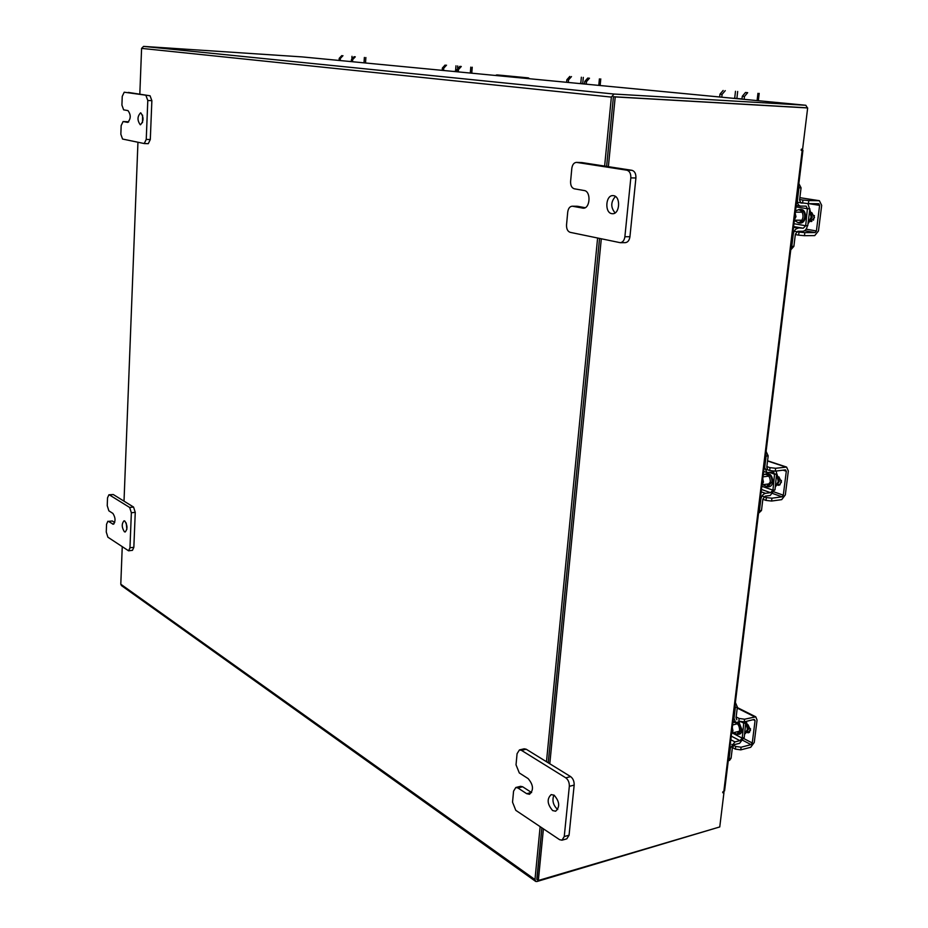<?xml version="1.0" encoding="UTF-8"?>
<svg xmlns="http://www.w3.org/2000/svg" width="928" height="928" viewBox="0 0 928 928"><rect width="100%" height="100%" fill="white"/><g stroke="black" fill="none" stroke-linecap="round" stroke-linejoin="round"><path stroke-width="1.39" d="M527.58 78.555L526.234 77.755L496.782 74.936L495.378 75.458M498.742 75.064L528.31 77.882L529.714 78.752M741.994 98.902L734.036 98.38M734.048 98.217L741.994 98.971M742.296 96.268L745.497 92.487L747.666 92.684L744.465 96.466L742.296 96.268L741.971 99.145M747.666 92.684L745.497 92.487M725.255 90.631L722.077 94.366L721.764 97.196M722.077 94.366L719.977 94.169L719.664 96.999M719.977 94.169L723.144 90.445M744.465 96.466L744.14 99.354M732.923 722.645L733.642 722.355C737.458 722.552 739.465 725.267 739.651 730.51L737.018 734.187L733.224 732.772M735.382 702.508L737.366 707.078L735.336 707.565L734.013 718.307L735.672 722.448L740.556 721.752M743.606 721.996L743.734 723.144L741.286 721.903M742.226 738.143L744.221 737.632L745.741 722.657L743.734 723.144L742.226 738.143L739.929 740.648L731.276 736.113M745.741 722.657L745.776 721.508M736.855 719.826L736.043 717.808L737.366 707.078M735.336 707.565L735.057 705.245M743.862 737.725L739.604 743.293L734.616 744.569L732.389 747.585L731.09 758.199L729.559 760.368L728.271 760.705M730.835 739.755L734.941 741.913L739.929 740.648M734.941 741.913L730.371 748.107L729.072 758.733L731.09 758.199M728.294 760.473L729.072 758.733M746.066 722.819L744.059 723.318M749.058 732.064L750.485 728.677M744.697 733.851L747.446 729.408L746.054 722.877M745.184 733.735L748.502 729.141L746.274 721.392M732.308 727.691L732.981 730.939L731.635 733.132M747.063 732.575L748.652 732.76L750.52 730.174L748.038 724.745M735.707 746.448L741.101 747.214L740.776 749.87L735.382 749.116L735.707 746.448L731.809 744.384M740.776 749.87L750.706 747.284L754.255 742.458L757.062 720.082L755.786 716.834L744.569 719.212L744.244 721.891L754.186 719.432L755.067 720.58L752.26 742.968L751.03 744.639L741.101 747.214M744.244 721.891L738.827 721.137L739.152 718.458L736.159 716.938M747.829 731.438L749.569 732.25M739.152 718.458L744.569 719.212M735.382 749.116L732.401 747.527M795.516 210.923L798.37 209.763C801.595 210.296 803.138 212.709 802.998 217.001C802.36 220.458 800.69 222.326 798.01 222.604L794.368 220.365M798.869 183.57L801.061 187.827L798.95 187.792L797.442 200.1C797.233 203.464 798.231 205.459 800.435 206.074L806.13 206.155L807.406 208.719L796.015 206.874M805.678 225.748L807.754 225.736L809.854 208.788L807.406 208.719L805.678 225.748L803.242 228.242L793.602 226.56M809.483 208.73L807.917 203.638M802.047 203.046L801.003 203.023L799.553 200.123L801.061 187.827M798.95 187.792L798.648 185.356M807.383 225.736C806.71 229.088 805.214 230.933 802.871 231.269L797.709 231.304L795.366 234.192L793.881 246.338L790.958 249.655M793.498 227.453L803.242 228.242M798.08 228.265C795.563 228.624 793.962 230.608 793.266 234.204L791.781 246.372L793.881 246.338M790.911 248.565L791.781 246.372M809.854 208.788L807.778 208.777M813.485 220.156L814.39 215.528M808.079 223.068L811.165 217.222L809.634 210.586M807.998 223.776L812.255 217.222L809.761 209.531M795.215 213.382L795.957 216.688L794.461 219.611M811.408 221.502L810.654 221.502L814.494 217.593L811.756 212.558M799.02 232.104L804.831 232.626L804.448 235.677L798.648 235.155L799.02 232.104L794.182 231.246M804.448 235.677L814.738 235.596L818.473 230.956L821.686 205.366L819.378 200.703L808.798 200.576L808.416 203.65L818.821 203.742L819.61 205.355L816.408 230.968L815.12 232.568L804.831 232.626M808.416 203.65L797.465 202.316M810.852 221.2L811.872 221.374M802.581 203.139L802.964 200.065L799.623 199.543M802.964 200.065L808.798 200.576M798.648 235.155L795.319 234.552M723.492 791.584L723.794 792.361M723.863 791.804L723.156 792.002M604.627 166.089L611.366 97.092L614.034 94.041L805.817 105.27L302.076 56.898L143.562 46.4L141.59 48.384L139.815 94.192M613.768 96.756L805.516 107.741M718.91 827.184L536.929 881.519L535.7 881.426L534.969 879.57L540.142 826.651M535.502 881.287L121.487 585.614L120.791 584.211L122.241 546.812M124.016 501.166L137.947 142.262M597.609 238.055L546.476 761.726M613.373 97.208L606.61 166.39L613.42 96.732L615.218 96.918L608.374 166.669M599.546 238.461L548.228 762.804L599.546 238.461M543.414 828.843L538.344 880.486L536.813 879.408L541.871 827.811L536.964 879.292M807.441 107.926L805.817 105.27M613.42 96.732L807.662 107.95L802.616 149.153L801.502 149.118L801.328 150.336L802.929 150.348L801.038 150.046M722.842 791.816L723.968 792.454L719.757 826.941L538.344 880.486M724.582 790.818L723.028 791.723L722.715 792.744L723.968 792.454M807.662 107.95L615.218 96.918M601.298 238.821L549.794 763.767M349.728 61.352L351.352 61.503L349.717 61.468M351.492 59.485L354.102 56.712L355.296 56.817L352.675 59.601L351.492 59.485L351.352 61.631M355.296 56.817L354.102 56.712M342.966 55.692L340.367 58.441L340.24 60.564M340.367 58.441L339.207 58.336L339.08 60.448M339.207 58.336L341.806 55.587M352.675 59.601L352.536 61.747M557.763 809.494L557.438 809.297C553.123 805.191 551.94 800.435 553.888 795.052M552.636 810.573C547.207 804.182 546.731 798.857 551.197 794.588L554.155 795.215C559.607 801.56 560.106 806.896 555.652 811.211L552.636 810.573M517.905 787.965L515.817 787.501L520.562 786.318L522.65 786.77L517.905 787.965L526.686 793.684L529.517 794.287C533.855 790.064 533.403 784.833 528.125 778.592L519.309 772.954L516.026 764.823L517.07 753.698L519.436 749.928L524.192 748.803L526.199 749.221L570.639 776.62C573.098 778.522 574.27 781.353 574.165 785.1L569.061 835.212L566.788 838.842L561.985 840.188L564.247 836.557L569.061 835.212M574.165 785.1L569.328 786.341L564.247 836.557M526.199 749.221L521.443 750.346L565.802 777.838L570.639 776.62M561.985 840.188L559.584 839.678L515.794 810.341L512.534 802.175L513.567 791.155L515.817 787.501M569.328 786.341C569.444 782.582 568.261 779.752 565.802 777.838M521.443 750.346L519.436 749.928M522.65 786.77L531.605 792.558M126.869 529.354L126.208 522.998M124.387 531.767C121.661 527.406 121.545 523.752 124.027 520.817L124.804 521.026C127.542 525.376 127.67 529.03 125.187 531.988L124.387 531.767M108.46 521.397L112.276 520.968L108.46 521.397L113.286 524.25C115.71 521.327 115.582 517.72 112.914 513.428L108.854 510.829L107.242 505.69L107.52 497.86L108.901 494.786L113.274 494.531L133.551 507.048L135.256 512.326L133.841 547.311L132.46 550.327L128.586 550.814L129.966 547.787L133.841 547.311M135.256 512.326L131.358 512.755L129.966 547.787M113.274 494.531L109.434 494.926L129.665 507.465L133.551 507.048M128.586 550.814L107.88 537.196L106.268 532.034L106.558 524.25L107.892 521.246M131.358 512.755L129.665 507.465M112.276 520.968L114.712 522.545M615.078 212.906C610.566 207.396 610.682 201.921 615.438 196.469M611.796 213.649C604.499 212.732 605.59 195.089 612.932 195.611L613.582 195.669C620.913 196.481 619.869 214.229 612.538 213.718L611.796 213.649M576.613 206.294L572.622 206.26L583.213 208.197C590.243 208.707 591.229 191.284 584.199 190.53L574.27 188.79C571.706 187.932 570.476 185.461 570.604 181.389L571.81 168.42C572.379 164.674 573.898 162.655 576.392 162.388L581.763 162.551L631.945 170.311C634.729 171.17 636.051 173.733 635.912 177.979L629.938 236.71C629.37 240.352 627.827 242.336 625.31 242.649L620.252 242.695C622.769 242.382 624.3 240.398 624.88 236.744L629.938 236.71M635.912 177.979L630.82 177.886L624.88 236.744M581.763 162.551L576.752 162.423L626.852 170.195L631.945 170.311M620.252 242.695L570.175 232.336C567.623 231.397 566.416 228.914 566.532 224.878L567.727 212.06C568.261 208.452 569.722 206.503 572.124 206.213L577.123 206.248M630.82 177.886C630.97 173.617 629.636 171.054 626.852 170.195M577.622 206.294L585.139 207.71M142.494 122.635L142.587 115.142M140.279 124.77C137.158 120.42 137.263 116.441 140.592 112.822L140.743 112.845C143.875 117.172 143.77 121.15 140.441 124.793L140.279 124.77M126.962 121.696L123.215 121.556L127.716 122.392C130.952 118.796 131.045 114.875 127.994 110.606L123.644 109.852L121.916 105.073L122.241 96.384L124.213 92.208L150.058 95.781L151.867 100.665L150.301 139.536L148.283 143.678L144.385 143.55M151.867 100.665L147.796 100.479L146.241 139.409L150.301 139.536M128.308 92.417L150.058 95.781M146.241 139.409L144.234 143.55L122.566 139.049L120.849 134.247L121.162 125.628L123.088 121.545L127.09 121.696M147.796 100.479L145.974 95.584M127.206 121.707L128.679 121.986M763.222 474.95L764.858 474.289C768.477 474.614 770.298 477.189 770.31 481.992L766.656 486.539L762.781 484.718M766.099 451.414L768.175 455.845L766.11 456.089L764.707 467.573L766.957 472.572L773.581 472.039L774.544 474.185L769.463 472.468M772.931 490.158L774.973 489.88L776.585 473.93L774.544 474.185L772.931 490.158L770.565 492.652L761.447 489.45M776.585 473.93L776.284 471.018M767.862 469.754L766.772 467.318L768.175 455.845M766.11 456.089L765.82 453.722M774.602 489.926L770.217 495.482L765.148 496.178L762.874 499.136L761.482 510.481L758.536 513.288M761.157 491.805L765.496 493.336L770.565 492.652M765.496 493.336C763.025 494.009 761.459 496.039 760.809 499.426L759.417 510.783L761.482 510.481M758.605 512.732L759.417 510.783M776.933 474.046L774.892 474.301M778.372 484.416L779.868 484.938L781.446 480.449M775.379 486.585L778.29 481.504L776.829 474.916M775.344 486.922L779.358 481.365L776.643 473.257M762.746 478.79L763.454 482.073L762.039 484.613M777.838 485.205L778.894 485.286L781.48 482.084L778.882 476.841M766.342 497.559L771.934 498.208L771.586 501.05L765.994 500.401L766.342 497.559L762.004 496.016M771.586 501.05L781.701 499.635L785.332 494.891L788.336 470.983L786.596 467.074L775.646 468.28L775.286 471.146L785.424 469.87L786.306 471.238L783.302 495.169L782.049 496.805L771.934 498.208M775.286 471.146L769.672 470.508L764.66 468.814M769.672 470.508L770.031 467.642L766.864 466.587M770.031 467.642L775.646 468.28M765.994 500.401L762.851 499.276M456.901 71.572L453.838 71.468M453.85 71.34L456.889 71.63M457.063 69.426L459.859 66.375L461.286 66.503L458.49 69.554L457.063 69.426L456.878 71.758M461.286 66.503L459.859 66.375M446.519 65.157L443.758 68.173L443.572 70.482M443.758 68.173L442.366 68.046L442.192 70.354M442.366 68.046L445.138 65.03M458.49 69.554L458.304 71.897M584.536 83.81L579.478 83.532M579.49 83.392L584.536 83.868M584.768 81.444L587.749 78.068L589.489 78.219L586.496 81.606L584.768 81.444L584.524 84.019M589.489 78.219L587.749 78.068M571.497 76.583L568.539 79.912L568.307 82.464M568.539 79.912L566.846 79.75L566.614 82.302M566.846 79.75L569.804 76.421M586.496 81.606L586.252 84.193M526.234 77.755L528.31 77.882M498.835 75.064L496.782 74.936M734.698 98.252L735.486 91.28M757.097 100.595L757.932 93.334M737.679 91.454L736.89 98.414M737.018 734.187L738.642 733.781L741.286 730.104L737.853 722.425M738.932 722.158L742.145 730.232C741.507 733.48 739.871 734.79 737.215 734.141M732.331 732.992L741.89 737.98M751.03 744.639L742.91 740.393M754.522 716.764L737.238 708.076M755.067 720.58L753.258 719.664M743.688 738.502L752.26 742.968M748.942 732.006L747.168 732.459M798.01 222.604L799.704 222.604C802.384 222.326 804.042 220.458 804.692 217.001C804.82 212.709 803.277 210.308 800.052 209.774L798.37 209.763M798.242 209.763C802.94 208.382 805.4 210.83 805.62 217.082C804.344 222.233 801.769 224.066 797.894 222.604M796.85 200.007L797.442 200.1M793.266 234.204L792.686 234.1M793.95 223.718L805.307 225.678M815.12 232.568L804.599 230.712M819.111 200.68L799.843 197.687M819.61 205.355L808.88 203.65M806.119 229.17L816.408 230.968M801.456 149.118L801.328 150.092M614.034 94.041L143.562 46.4M120.791 584.211L534.969 879.57M611.366 97.092L141.59 48.384M723.817 791.491L802.186 150.371M351.886 58.093L352.002 56.306M364.02 62.849L364.379 57.432M531.454 792.466L526.686 793.684M113.993 523.879L112.52 524.042M583.898 208.139L582.529 208.127M768.314 486.318L771.968 481.771C771.957 476.98 770.136 474.405 766.516 474.08L764.858 474.289C769.672 472.491 772.34 475.02 772.862 481.876C771.98 485.947 769.915 487.502 766.656 486.539L768.314 486.318M761.83 486.284L772.583 490.03M782.049 496.805L773.036 493.638M785.772 467.016L767.549 460.984M786.306 471.238L783.081 470.171M774.033 491.921L783.302 495.169M779.74 484.892L777.884 485.135M455.532 71.444L455.973 65.784M470.31 73.057L470.786 67.141M457.713 65.923L457.562 67.779M580.777 83.462L581.357 77.221M598.78 85.388L599.407 78.868M583.306 77.372L582.714 83.624M498.788 75.064L496.724 74.936M758.338 100.711L759.185 93.38M733.642 722.355L734.883 722.054M733.108 721.137L735.394 722.309M732.644 724.965L737.424 723.782M731.635 733.166L739.535 731.183M755.786 716.834L737.308 707.554M796.189 205.39L800.342 206.062M795.366 212.152L802.105 212.176M794.38 220.203L801.885 220.214M819.378 200.703L799.855 197.664M802.047 150.174L802.175 149.141M302.11 56.898L805.852 105.282M802.929 150.348L724.571 790.934M365.516 62.988L365.876 57.524M144.234 143.55L148.283 143.678M763.651 471.447L766.737 472.491M762.99 476.853L768.72 476.122M762.016 484.81L769.846 483.79M786.596 467.074L767.572 460.787M471.76 73.196L472.236 67.222M600.138 85.527L600.776 78.938"/></g></svg>
